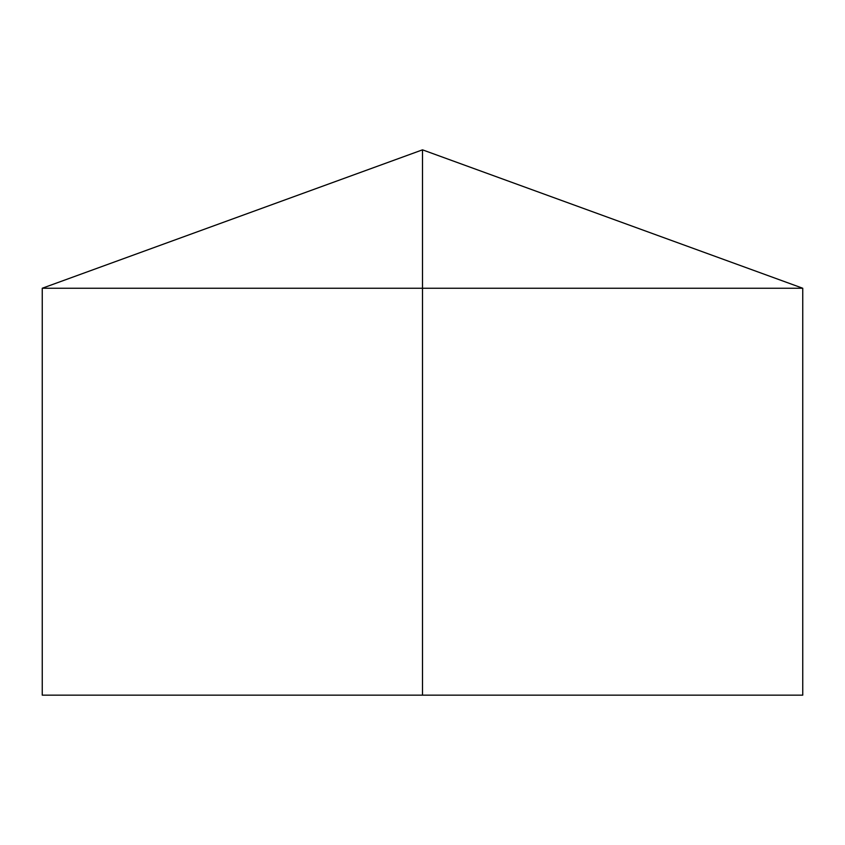 <?xml version="1.0" encoding="UTF-8"?>
<svg xmlns="http://www.w3.org/2000/svg" width="845" height="845" viewBox="0 0 845 845"><rect width="100%" height="100%" fill="white"/><g stroke="black" fill="none" stroke-linecap="round" stroke-linejoin="round"><path stroke-width="1.27" d="M802.75 288.24L802.75 695.16L42.25 695.16L42.25 288.24L802.75 288.24L422.5 149.84L422.5 695.16M422.5 149.84L42.25 288.24"/></g></svg>
